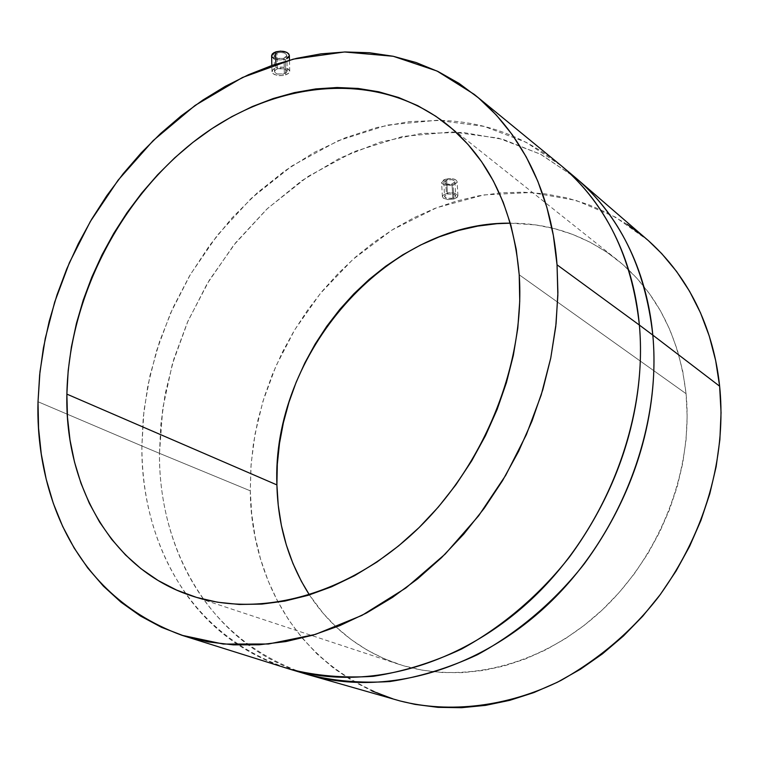 <?xml version="1.0" encoding="UTF-8"?>
<svg xmlns="http://www.w3.org/2000/svg" width="759" height="759" viewBox="0 0 759 759"><rect width="100%" height="100%" fill="white"/><g stroke="black" fill="none" stroke-linecap="round" stroke-linejoin="round"><path stroke-width="0.57" stroke-dasharray="3.79 2.85" d="M446.662 180.006L443.806 182.34C444.812 184.323 447.544 184.883 452.022 184.02L452.829 198.194L446.69 198.27L444.622 196.714L445.789 194.807L447.449 194.095L446.662 180.006L447.449 194.095L453.616 194.105L455.666 195.68L454.48 197.511L452.829 198.194L452.022 184.02L454.878 181.676C453.882 179.693 451.14 179.133 446.662 180.006L443.825 182.084L444.072 183.014L445.903 184.095L452.022 184.02L454.859 181.942L454.195 180.585L451.89 179.712L446.662 180.006M453.891 199.01L453.085 184.817L457.098 181.534C455.694 178.754 451.852 177.976 445.58 179.2L446.368 193.279L449.262 192.748L455.002 193.317L457.876 195.518L457.041 197.463L453.891 199.01L457.611 196.837L457.563 194.873L453.73 192.985L449.262 192.748L443.218 194.892L442.393 196.268L443.351 198.222L448 199.608L453.891 199.01L448 199.608L443.351 198.222L442.421 196.96L442.668 195.566L446.368 193.279L445.58 179.2L441.596 182.464C443 185.243 446.823 186.021 453.085 184.817L453.891 199.01M276.969 52.969L274.141 55.692C275.394 58.462 278.667 59.297 283.961 58.196L284.359 73.851L277.32 74.012L275.574 73.196L274.521 71.536L275.602 69.724L277.358 68.832L276.969 52.969L277.358 68.832L284.435 68.775L287.111 70.701L286.124 72.987L284.359 73.851L283.961 58.196L286.807 55.473C285.555 52.703 282.272 51.868 276.969 52.969L280.507 52.399L284.027 52.912L286.342 54.325L286.674 56.157L285.716 57.314L282.86 58.5L276.94 58.263L274.616 56.859L274.141 55.644L274.625 54.42L276.969 52.969M271.608 55.72C273.363 59.61 277.946 60.777 285.346 59.24L285.754 74.847L282.547 75.558L277.433 75.454L273.468 73.974L272.149 72.428L272.661 69.856L275.953 67.826L273.487 69.078L272.149 70.701L272.642 73.234L274.559 74.6L279.094 75.653L282.547 75.558L285.754 74.847L289.056 72.911L289.606 70.473L285.868 67.779L280.915 67.058L275.953 67.826L275.859 64.154L275.953 67.826L282.661 67.134L288.306 68.955L289.758 71.299L288.221 73.642L285.754 74.847L285.346 59.24L289.34 55.521M309.425 594.914C331.133 628.044 360.8 651.127 398.456 664.172C461.472 685.102 540.844 666.307 600.473 611.602C659.979 556.84 693.612 470.371 686.06 393.684L519.213 274.786L686.06 393.684L687.161 416.568L686.051 439.878L682.711 463.351L677.17 486.709L669.476 509.678L659.713 531.993L647.996 553.387L634.448 573.614L619.249 592.437L602.561 609.648L584.61 625.055L565.597 638.499L545.749 649.846L525.304 658.992L504.498 665.852L483.559 670.406L462.724 672.626L442.203 672.531L422.213 670.159L402.944 665.596L384.585 658.907L367.29 650.207L351.208 639.619L336.474 627.285L323.201 613.357L309.425 594.914M648.651 240.859L615.473 217.15L575.825 200.338L531.158 192.501L483.777 194.93L436.52 207.776L392.175 229.92L352.992 259.322L320.364 293.439L294.739 329.776L275.849 366.255L262.937 401.35L255.024 434.091L251.115 463.977L250.299 490.836L159.494 453.341L160.766 425.087L165.225 393.674L173.792 359.225L187.454 322.262L207.188 283.714L233.753 245.11L267.453 208.545L307.85 176.562L353.618 151.8L402.536 136.487L451.795 131.914L498.511 138.157L540.266 154.077L575.474 177.653L541.034 154.485L502.989 139.362L462.629 132.398L421.188 133.47L379.851 142.237L339.709 158.195L301.75 180.727L266.855 209.105L235.821 242.529L209.342 280.137L187.995 321.01L172.312 364.187L162.711 408.646L159.494 453.341L141.886 445.96L143.925 410.98L149.874 375.99L159.58 341.484L172.881 307.955L189.56 275.878L209.389 245.698L232.093 217.852L257.367 192.758L284.881 170.813L314.254 152.398L345.089 137.853L376.938 127.493L409.31 121.601L441.691 120.387C486.462 122.066 526.452 137.284 561.66 166.031L526.215 142.341L484.157 126.402L437.089 120.264L387.46 125.064L338.153 140.719L292.016 165.898L251.267 198.336L217.245 235.375L190.395 274.454L170.424 313.448L156.563 350.829L147.844 385.648L143.261 417.412L141.886 445.96L38.016 401.739L141.886 445.96C140.804 509.498 165.917 627.029 289.758 669.172C246.409 655.463 211.77 630.349 185.832 593.823C156.553 551.138 141.905 501.851 141.886 445.96L159.494 453.341C158.735 553.985 214.731 647.066 307.034 674.353C183.991 632.541 158.603 516.224 159.494 453.341L250.299 490.836C250.166 550.73 277.955 663.214 400.012 700.946M627.313 224.417L608.101 213.203L587.855 204.351L566.793 197.89L545.133 193.839L523.074 192.169L500.826 192.852L478.597 195.831L456.557 201.04L434.907 208.393L413.807 217.795L393.428 229.142L373.912 242.311L355.411 257.178L338.059 273.619L321.968 291.484L307.272 310.63L294.056 330.915L282.433 352.167L272.481 374.234L264.293 396.957L257.918 420.154L253.43 443.654L250.878 467.278L250.299 490.836L251.713 514.147L255.147 537.021L260.603 559.26L268.06 580.663L277.5 601.043L288.866 620.198L302.11 637.939L317.148 654.059L333.884 668.385L352.185 680.738L371.919 690.946M392.915 698.878L399.765 700.88M648.518 240.745L645.273 237.928M510.323 223.184L535.759 224.93L554.63 228.668L572.941 234.512L590.493 242.425L607.115 252.386L622.617 264.341L636.82 278.192L649.552 293.837L660.662 311.162L669.979 329.994L677.398 350.165L682.787 371.464L686.06 393.684C679.286 336.123 656.279 291.465 617.039 259.701C585.502 235.356 549.924 223.184 510.323 223.184M271.608 55.663L271.769 56.536M274.217 58.794L280.432 60.027L286.893 58.576M277.358 68.832L280.906 68.282L284.435 68.775L286.76 70.132L287.082 71.887L283.259 74.154L277.32 74.012L274.995 72.674L274.521 71.488L275.005 70.274L277.358 68.832M445.58 179.2L452.914 178.782L456.14 180.016L457.07 181.923L456.225 183.242L453.085 184.817L445.799 185.224L442.573 184.001L441.615 182.113L443.265 180.177L445.58 179.2M447.449 194.095L453.616 194.105L455.438 195.215L455.675 196.154L454.48 197.511L451.823 198.431L446.69 198.27L445.286 197.606L444.613 196.22L447.449 194.095M443.806 182.34L444.594 196.486M457.924 195.794L457.098 181.534M274.141 55.692L274.521 71.536M289.758 71.204L289.464 60.122M398.456 664.172L191.809 595.91M617.039 259.701L446.757 124.267M271.978 71.621L271.836 65.502M286.807 55.473L287.225 71.232M442.374 196.638L441.596 182.464M454.878 181.676L455.694 195.879"/><path stroke-width="1.14" d="M289.464 60.122L289.34 55.416C287.585 51.536 282.993 50.369 275.564 51.916L275.859 64.154L275.564 51.916L271.608 55.72L271.836 65.502M276.902 484.906C277.908 525.75 288.752 562.419 309.425 594.914L301.38 581.328L292.974 563.567L286.295 544.867L281.38 525.408L278.249 505.361L276.902 484.906L277.32 464.204L279.492 443.427L283.382 422.744L288.942 402.317L296.133 382.308L304.881 362.868L315.108 344.15L326.759 326.294L339.728 309.463L353.922 293.771L369.225 279.359L385.544 266.343L402.735 254.853L420.685 244.986L439.243 236.855L458.256 230.537L477.591 226.125L497.06 223.687L510.323 223.184C386.189 221.533 271.475 354.387 276.902 484.906L66.877 394.12L276.902 484.906M519.213 274.786C525.38 362.916 484.954 464.622 416.719 529.848C348.372 595.065 259.758 618.538 191.629 595.853C111.725 569.838 64.733 486.007 66.877 394.12L67.475 417.336L70.018 440.04L74.515 462.06L80.947 483.189L89.306 503.236L99.552 522.002L111.639 539.298L125.491 554.933L141.022 568.728L158.128 580.502L176.667 590.104L196.496 597.38L217.444 602.2L239.313 604.468L261.893 604.098L284.957 601.043L308.258 595.274L331.541 586.802L354.538 575.692L376.976 562.021L398.589 545.911L419.12 527.533L438.304 507.078L455.893 484.773L471.69 460.874L485.475 435.685L497.107 409.49L506.424 382.612L513.34 355.383L517.799 328.116L519.744 301.152L519.213 274.786L516.215 249.322L510.845 225.034L503.189 202.179L493.378 180.984L481.557 161.639L467.905 144.314L452.592 129.153L435.818 116.25L417.782 105.691L398.674 97.531L378.722 91.782L358.125 88.442L337.072 87.503L315.782 88.917L294.426 92.617L273.193 98.537L252.263 106.573L231.799 116.639L211.96 128.613L192.9 142.379L174.75 157.796L157.654 174.75L141.715 193.071L127.066 212.634L113.803 233.279L102.019 254.834L91.811 277.158L83.253 300.061L76.431 323.4L71.393 346.967L68.187 370.61L66.877 394.12C68.718 297.49 120.928 196.277 198.83 137.844C276.599 79.742 377.28 69.781 446.567 124.125C489.081 158.489 513.302 208.716 519.213 274.786M181.932 635.302L289.758 669.172C315.943 675.833 343.77 678.214 373.229 676.316C403.105 671.687 432.554 662.588 461.567 649.03C503.976 625.833 540.911 593.405 569.573 556.869C634.069 468.777 644.438 380.819 639.372 325.061L557.04 264.806L557.903 292.651L556.072 323.732L550.768 357.982L541.158 395.154L526.376 434.613L505.703 475.333L478.635 515.797L445.154 554.098L405.847 588.007L361.977 615.378L315.431 634.401L268.439 644.011L223.269 644.059L181.828 635.264C58.026 589.525 35.872 468.227 38.016 401.739L39.639 375.003L43.377 348.153L49.183 321.399L56.991 294.938L66.735 268.971L78.329 243.658L91.687 219.209L106.706 195.794L123.3 173.574L141.335 152.73L160.699 133.423L181.249 115.814L202.862 100.055L225.366 86.289L248.61 74.667L272.415 65.302L296.608 58.329L320.981 53.851L345.336 51.963L369.462 52.741L393.134 56.251L416.112 62.523L438.171 71.583L459.062 83.395L478.54 97.93L496.386 115.112L512.353 134.817L526.234 156.914L537.808 181.192L546.897 207.444L553.349 235.413L557.04 264.806L557.856 295.289L555.768 326.512L550.74 358.115L542.818 389.709L532.068 420.903L518.615 451.311L502.61 480.542L484.251 508.236L463.796 534.061L441.482 557.704L417.611 578.889L392.498 597.399L366.445 613.035L339.776 625.653L312.831 635.179L285.906 641.554L259.303 644.77L233.317 644.865L208.213 641.915L184.219 636.033L161.563 627.342L140.443 616.014L121.013 602.219L103.414 586.147L87.769 568.017L74.164 548.036L62.674 526.433L53.339 503.416L46.204 479.223L41.28 454.062L38.557 428.161L38.016 401.739L39.971 371.806L45.236 338.514L54.714 301.978L69.411 262.68L90.293 221.571L118.119 180.158L153.185 140.576L195.072 105.435L242.472 77.484L293.202 59.155L344.434 51.982L393.219 56.27L437.042 71.033L474.176 94.334C532.467 141.762 553.064 210.67 557.04 264.806L639.372 325.061C647.987 419.148 606.669 527.163 534.108 596.792C461.396 666.393 365.402 692.056 289.758 669.172L307.034 674.353C382.175 697.085 477.278 671.867 549.146 603.282C620.871 534.668 661.544 428.114 652.816 335.117C657.958 390.23 647.873 477.079 584.193 563.928C555.882 599.952 519.365 631.905 477.383 654.742C448.664 668.081 419.49 677.019 389.87 681.544C360.658 683.375 333.049 680.975 307.034 674.353L400.012 700.946C449.328 713.574 507.932 706.961 560.787 680.519C600.018 658.376 632.683 630.387 658.793 596.555C716.543 516.898 724.94 437.345 719.627 386.198C715.006 341.275 696.971 284.435 648.651 240.859L575.474 177.653C628.869 223.298 648.347 285.877 652.816 335.117L719.627 386.198L652.816 335.117C645.254 267.604 619.477 215.12 575.474 177.653L561.66 166.041C605.967 203.754 631.877 256.76 639.372 325.061L652.816 335.117L639.372 325.061C634.97 275.242 615.416 211.989 561.66 166.041L474.337 94.467M371.919 690.946L392.915 698.878M399.765 700.88L414.993 704.38L437.952 707.35L461.557 707.701L485.57 705.367L509.744 700.339L533.795 692.606L557.467 682.218L580.464 669.239L602.523 653.812L623.357 636.07L642.721 616.204L660.368 594.439L676.07 571.034L689.646 546.252L700.927 520.408L709.788 493.796L716.126 466.747L719.883 439.584L721.05 412.63L719.627 386.198L715.671 360.582L709.267 336.057L700.529 312.888L689.589 291.304L676.611 271.504L661.772 253.667L648.518 240.745M645.273 237.928L627.313 224.417M289.34 55.426L288.695 53.823L286.798 52.38L280.517 51.119L274.217 52.485L272.282 53.955L271.608 55.663M271.769 56.536L274.217 58.794M286.893 58.576L288.638 57.229L289.34 55.521"/></g></svg>
